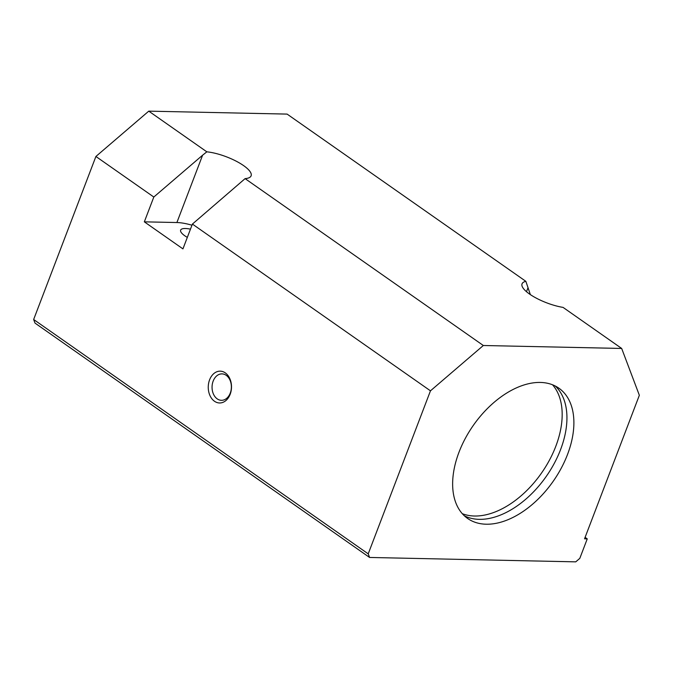 <?xml version="1.0" encoding="UTF-8"?>
<svg xmlns="http://www.w3.org/2000/svg" width="673" height="673" viewBox="0 0 673 673"><rect width="100%" height="100%" fill="white"/><g stroke="black" fill="none" stroke-linecap="round" stroke-linejoin="round"><path stroke-width="1.01" d="M176.89 222.536L202.607 155.194L153.814 197.029L144.333 221.838L176.89 222.536A29.822 8.942 -159.1 0 1 191.982 225.211M153.814 197.029L95.903 156.472L33.65 319.498L35.013 323.099L369.578 557.454L575.743 561.854L579.806 558.363L587.251 538.871L584.543 538.812L639.35 395.278L621.675 348.454L563.074 307.401A29.822 8.942 -159.1 0 1 534.11 296.936A29.822 8.942 -159.1 0 1 522.038 283.846A29.822 8.942 -159.1 0 1 525.865 281.339L530.358 294.606M621.675 348.454L483.332 345.501L430.468 390.828L368.215 553.854L33.65 319.498M430.468 390.828L192.411 224.075L245.098 178.631A29.822 8.942 -159.1 0 0 251.122 175.813A29.822 8.942 -159.1 0 0 237.426 161.831A29.822 8.942 -159.1 0 0 206.838 151.829L148.767 111.146L95.903 156.472M144.333 221.838L182.938 248.884L192.411 224.075M230.174 394.269A15.908 11.626 91.2 0 1 210.043 395.732A15.908 11.626 91.2 0 1 219.423 371.176A15.908 11.626 91.2 0 1 230.174 394.269M368.215 553.854L369.578 557.454M567.516 454.485A79.532 48.75 -55 0 1 467.634 518.471A79.532 48.75 -55 0 1 473.338 425.361A79.532 48.75 -55 0 1 558.893 388.186A79.532 48.75 -55 0 1 567.516 454.485M525.865 281.339L287.11 114.099L148.767 111.146M202.607 155.194L206.838 151.829M483.332 345.501L245.098 178.631M190.476 229.148A16.657 4.997 20.9 0 0 185.412 228.509A16.657 4.997 20.9 0 0 180.633 230.116A16.657 4.997 20.9 0 0 187.33 237.392M587.251 538.871L585.098 537.357M552.541 384.796A79.532 48.75 -55 0 1 555.805 446.283A79.532 48.75 -55 0 1 462.267 513.667M555.242 385.999A79.532 48.75 -55 0 1 560.567 449.623A79.532 48.75 -55 0 1 464.328 515.787M230.267 393.091A13.216 9.666 91.2 0 1 221.434 400.309A13.216 9.666 91.2 0 1 212.054 386.891A13.216 9.666 91.2 0 1 221.997 373.885A13.216 9.666 91.2 0 1 230.267 393.091M526.496 291.703L527.884 288.052"/></g></svg>
